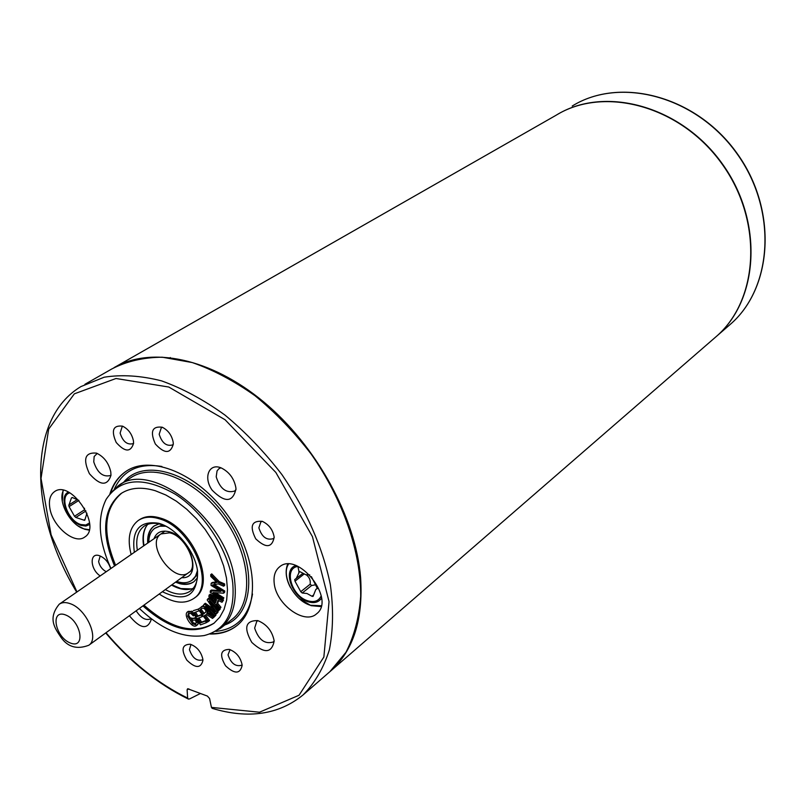<?xml version="1.0" encoding="UTF-8"?>
<svg xmlns="http://www.w3.org/2000/svg" width="806" height="806" viewBox="0 0 806 806"><rect width="100%" height="100%" fill="white"/><g stroke="black" fill="none" stroke-linecap="round" stroke-linejoin="round"><path stroke-width="1.21" d="M198.135 609.185L193.41 610.616L198.145 609.215L202.689 606.303L204.341 606.948L207.333 611.321L206.799 613.578L208.835 613.034L213.338 615.885M201.238 606.868L203.404 605.558M208.391 610.747L207.817 612.792M214.517 616.691L212.502 618.404L206.548 614.605L204.331 615.653L208.583 621.315L209.6 620.529L205.359 614.877M195.596 612.117L197.873 615.945L201.994 614.384M199.011 617.849L201.56 622.121L206.437 620.298L205.439 621.073L206.396 622.675L200.432 624.882L192.392 611.391M206.558 620.459L207.414 621.889L206.396 622.675M211.152 583.292L216.905 582.456L210.799 576.421L210.709 574.658L218.204 582.365L223.564 584.693L223.635 586.204L218.275 583.876L212.552 584.894L223.725 591.785L223.544 593.196L213.006 592.561L222.819 598.636L222.647 599.946L210.185 592.229L210.356 590.828L220.854 591.443L211.041 585.388L211.152 583.292L212.19 582.526L216.27 581.861M210.709 574.658L211.746 573.892L219.242 581.6L224.602 583.917L224.673 585.428L223.635 586.204M214.325 584.582L224.753 591.01L224.572 592.42L223.544 593.196M215.534 592.712L223.846 597.851L222.647 599.946M210.356 590.828L211.384 590.052L219.363 590.516M121.837 493.03L121.807 493.05C104.065 508.183 101.989 532.252 115.601 565.258M143.952 605.135C170.671 628.851 194.105 634.826 214.235 623.058M194.639 597.851L195.022 597.558C216.834 583.766 192.352 526.701 160.384 518.087C151.871 515.457 144.778 516.072 139.106 519.93L138.652 520.233M214.285 616.872L214.93 615.965L205.58 606.243L216.381 613.91L216.985 613.064L209.228 601.397L218.456 610.988L219.101 610.071L208.069 598.616L207.172 599.896L215.131 611.784L204.301 604.037L203.314 605.467L214.285 616.872L215.948 615.18L211.152 610.202M213.147 608.842L205.329 603.261L204.301 604.037M218.456 610.988L219.857 609.014M215.847 604.843L209.097 597.84L208.069 598.616M216.381 613.91L218.003 612.278L214.225 606.586M218.638 600.682L217.691 603.341L220.965 607.261L219.484 609.296L208.754 596.188L210.225 594.133L221.479 599.221M222.809 599.825L223.514 600.148L222.003 602.273L217.993 600.379L216.663 604.127L217.691 603.341M196.06 617.557L191.878 618.625L192.614 620.257L195.264 620.015L196.422 622.595L195.556 623.834L192.473 623.814L187.727 616.197L188.332 613.537L190.821 613.406L193.38 615.915L194.599 615.089M197.551 624.721L198.82 622.172M192.453 611.502L188.251 611.351L187.224 612.117C183.244 615.441 192.503 629.667 196.755 625.335L199.032 622.645M196.019 623.37L193.49 623.038L188.745 615.421L188.947 613.235M134.35 552.301C131.418 530.136 139.539 520.464 158.722 523.275C176.252 527.98 195.032 551.022 197.541 570.98C197.52 595.886 185.803 602.807 162.379 591.735M159.225 594.032C173.008 603.17 184.604 604.601 193.994 598.334C215.796 584.541 191.294 527.436 159.316 518.802C150.803 516.172 143.71 516.787 138.038 520.646C129.413 527.557 127.116 538.851 131.146 554.528M84.902 384.321L111.863 368.926C126.613 361.279 143.418 357.38 162.268 357.209L192.261 362.559C213.247 369.863 234.183 380.946 255.089 395.776C275.481 412.561 294.16 431.986 311.146 454.05C343.104 499.72 361.048 552.271 360.685 596.43C359.063 617.678 354.156 636.297 345.965 652.276L329.896 671.67L303.056 694.953C314.743 683.176 323.498 668.194 329.322 650.029C333.21 630.262 333.563 608.47 330.349 584.652C322.642 547.224 306.512 510.561 281.979 474.674C264.68 452.156 245.689 432.298 225.015 415.11C203.858 399.877 182.7 388.462 161.543 380.865C140.889 375.626 121.756 374.407 104.145 377.218L80.963 386.568C26.568 419.17 29.328 514.54 76.691 592.148M200.21 693.613L189.672 698.883L188.503 699.104L187.637 698.077L187.113 689.785L187.647 688.737L207.394 696.072L209.56 698.5L211.444 707.396L212.25 708.373M109.948 493.776C113.001 484.084 118.281 476.668 125.776 471.52C150.349 454.252 197.722 473.404 227.302 514.802C257.185 555.969 260.64 607.381 236.803 625.678C229.307 631.561 220.24 634.332 209.6 634.01M274.161 582.798C273.476 575.746 275.229 570.477 279.42 566.981C297.636 550.538 336.424 599.382 316.557 613.829C304.436 625.255 275.632 603.936 274.161 582.798M49.831 508.002C48.602 500.254 50.153 494.813 54.486 491.66C70.757 479.217 102.342 526.661 84.741 537.038C74.686 545.017 52.471 526.399 49.831 508.002M110.775 471.903L110.976 475.339C107.319 486.33 100.135 485.776 89.416 473.706C82.655 458.987 85.023 452.126 96.498 453.123C103.984 456.7 108.739 462.956 110.775 471.903M235.856 487.64L235.967 489C232.783 502.521 224.844 502.914 212.169 490.199C203.082 477.656 208.945 462.694 221.197 467.913C229.216 471.913 234.113 478.482 235.856 487.64M274.08 640.458L274.141 641.183C271.622 653.334 264.177 653.737 251.804 642.412C243.483 627.783 245.447 620.509 257.698 620.58C266.585 624.156 272.045 630.786 274.08 640.458M151.337 618.817L151.337 619.3C147.579 630.101 140.254 628.912 129.373 615.744M133.443 440.852L133.584 443.33C130.693 452.488 124.9 452.206 116.215 442.484C110.946 430.525 113.052 425.084 122.542 426.152C128.325 429.054 131.952 433.95 133.443 440.852M274.121 536.816L274.171 537.31C272.005 547.879 265.859 548.382 255.724 538.821C249.437 526.338 251.613 520.515 262.262 521.341C268.801 524.404 272.75 529.562 274.121 536.816M242.042 664.517L242.122 665.464C240.128 674.128 234.596 674.229 225.529 665.776C219.292 655.016 220.552 649.565 229.327 649.414C236.118 652.014 240.359 657.051 242.042 664.517M100.186 575.917C90.071 569.368 89.254 552.12 99.34 555.666C104.78 557.833 108.548 562.175 110.664 568.673M173.179 442.141L173.31 444.126C170.499 453.949 164.505 453.909 155.336 443.985C149.856 431.583 152.153 425.991 162.228 427.22C168.122 430.233 171.769 435.21 173.179 442.141M202.82 659.056L202.931 660.436C200.815 668.587 195.455 668.486 186.831 660.144C180.856 649.707 182.025 644.397 190.337 644.236C196.916 646.755 201.077 651.691 202.82 659.056M110.079 493.615L118.119 485.907C151.397 458.413 229.7 521.28 234.768 581.902C236.974 603.11 232.259 618.545 220.622 628.227L209.812 633.939M142.924 605.89C170.167 630.01 193.863 635.793 213.993 623.25L219.786 617.195L224.068 609.417L226.657 600.097L227.473 589.529L226.466 577.993L223.625 565.842L219.041 553.46L212.844 541.229L205.228 529.532L196.412 518.742L186.7 509.201L176.383 501.201L165.794 494.985L155.276 490.723C141.453 486.612 129.937 487.62 120.729 493.756C102.987 508.878 100.931 532.957 114.553 565.983M139.378 608.47C161.674 629.587 183.284 638.614 204.2 635.551C225.63 630.101 235.13 612.55 232.712 582.899C228.844 550.78 204.392 512.868 175.426 494.29C143.559 476.185 120.457 477.877 106.13 499.377C96.972 518.077 98.584 541.108 110.946 568.482M167.487 527.013C158.077 522.369 150.279 522.097 144.073 526.207C138.038 530.862 135.73 538.418 137.151 548.886L137.373 550.216M165.341 589.579C175.466 595.1 183.899 595.533 190.649 590.879C196.211 586.385 198.407 579.171 197.248 569.217L197.198 568.835M143.659 545.874L143.438 544.544C142.239 535.95 143.68 529.199 147.77 524.293M193.269 588.33C186.932 590.667 179.688 589.589 171.527 585.075M136.164 610.807C141.07 618.262 145.987 620.902 150.913 618.736M258.001 620.67L256.761 621.406L254.646 628.116C258.615 639.813 264.801 644.447 273.204 642.009L274.131 641.012M220.935 467.812L218.93 468.719L217.066 470.875L216.199 476.82C219.957 488.658 226.093 493.413 234.606 491.086L235.987 489.675M97.234 453.425L94.161 456.508L93.758 461.888C97.355 472.729 102.866 477.283 110.281 475.55L110.996 474.966M190.871 644.77L189.44 649.626C192.372 657.998 196.765 661.404 202.598 659.852M162.459 427.321L161.271 427.865L159.175 434.233C161.935 442.917 166.368 446.494 172.484 444.962L173.31 444.237M100.135 556.231L98.614 561.55C99.702 566.215 102.251 569.6 106.261 571.716M230.042 649.626L228.027 654.855C231.02 663.459 235.564 666.915 241.659 665.222L242.072 664.819M262.182 521.311L260.822 522.006L258.867 527.809C261.799 536.947 266.585 540.554 273.224 538.65L274.191 537.632M123.036 426.364L122.109 426.807L120.104 433.104C122.824 441.537 127.116 445.063 132.96 443.673L133.595 443.159M200.059 609.971L203.223 614.192L205.903 611.804L205.842 610.646C204.19 607.593 202.266 607.371 200.059 609.971L201.087 609.195L204.25 613.416L205.298 612.62M203.223 614.192L204.25 613.416M208.583 621.315L207.696 621.97L198.326 609.507L199.082 610.787L194.387 612.58L196.855 616.721L201.258 615.059L202.205 616.64L197.802 618.303L200.543 622.907L205.439 621.073M206.799 613.578L208.835 613.034M207.817 613.809L213.62 617.567M214.93 615.965L215.948 615.18M216.985 613.064L218.003 612.278M219.101 610.071L220.129 609.286M223.564 584.693L224.602 583.917M218.204 582.365L219.242 581.6M222.819 598.636L223.846 597.851M223.725 591.785L224.753 591.01M213.389 598.183L215.998 601.326M212.331 598.918L215.494 602.737L216.572 599.704L210.225 596.591L212.331 598.918L213.338 598.163M216.663 604.127L219.937 608.046L220.965 607.261M219.937 608.046L219.484 609.296M209.197 594.909L222.486 600.923L223.514 600.148M222.486 600.923L222.003 602.273M194.256 615.351L190.7 611.905L187.224 612.117M198.004 623.421L195.697 618.273L196.241 617.849M195.697 618.273L191.878 618.625M196.855 616.721L197.873 615.945M201.258 615.059L202.044 614.464M202.205 616.64L203.152 615.925M200.543 622.907L201.56 622.121M114.089 367.617C151.004 346.066 210.739 357.884 263.663 401.892C316.546 445.829 355.758 517.583 360.604 577.509C363.294 619.693 353.209 650.946 330.359 671.277L715.567 337.13C758.748 300.719 763.725 221.358 721.773 163.618C680.304 105.526 603.765 85.507 555.868 115.379L115.822 366.659M315.337 584.854L311.64 585.509L302.23 593.015L306.965 593.488L311.942 596.259L313.272 595.191M302.23 593.015L300.749 591.705L310.169 584.209L311.64 585.509M310.169 584.209C310.683 580.249 309.373 577.116 306.24 574.809M304.033 574.104L294.996 581.207L300.749 591.705M294.996 581.207L294.704 579.574L302.754 573.499M299.57 571.484L296.134 578.698M298.734 572.139L300.044 571.736L305.746 574.688L309.796 574.92M311.942 596.259L313.04 596.42L315.831 589.448L317.403 588.491L311.388 576.643M197.42 570.678L195.526 576.189L192.1 580.169C187.979 583.131 182.811 583.534 176.605 581.388M148.828 542.307C148.838 535.93 150.813 531.265 154.752 528.313L159.769 526.207L165.814 526.197M197.591 574.033L193.359 579.252M155.135 528.051L162.701 524.928M214.003 595.846L214.658 594.999M215.353 594.012L216.149 592.753M211.404 591.574L211.797 590.909M214.567 583.947L215.867 581.922M171.89 584.813L180.887 588.571L191.475 588.924M146.611 525.784C143.458 530.973 142.591 537.582 144.032 545.622M175.496 582.184L179.859 583.695C185.501 585.085 190.216 584.4 194.014 581.63L197.369 577.882M158.994 523.87L153.986 526.056C149.311 529.592 147.226 535.265 147.71 543.083M176.01 581.811L180.373 583.322C185.793 584.662 190.377 584.068 194.115 581.549M154.46 525.734C149.825 529.28 147.75 534.942 148.233 542.72M85.95 510.954L75.804 517.452L83.905 520.152L84.912 519.487M75.804 517.452L74.515 516.263L84.439 509.866L85.728 511.034M84.439 509.866L84.509 508.223M72.268 497.453L71.412 497.997L72.439 497.574L78.897 500.395L69.074 506.631L74.515 516.263M69.074 506.631L68.802 505.03L76.721 499.992L69.064 504.868M71.412 497.997L69.024 504.899M83.905 520.152L84.731 520.323L86.957 513.21M557.913 114.18C606.193 85.496 682.047 106.463 722.781 164.474C763.987 222.154 758.698 300.719 715.809 336.918L729.752 324.818C772.732 288.558 777.951 210.054 736.593 153.14C695.719 95.874 619.895 76.338 572.2 106.049C620.106 76.238 695.971 95.793 736.785 152.999C778.112 209.842 772.894 288.397 729.752 324.818M215.937 597.961L213.983 600.541M207.102 606.031L205.923 606.616M297.928 566.487L299.036 571.907M211.444 707.396L259.502 712.212L299.046 695.246L323.861 657.041L329.05 601.619L312.446 536.645L275.843 472.447L225.096 419.765L168.786 387.031L116.004 378.498L74.343 393.832L48.662 429.135L41.015 478.401L51.121 534.892L76.983 591.947M105.999 632.75C130.572 661.676 157.785 683.448 187.637 698.077M110.654 492.869C113.747 483.449 118.966 476.215 126.31 471.178L125.776 471.52M236.773 625.708C229.519 631.189 220.824 633.838 210.698 633.647M114.492 488.758C123.147 470.23 138.954 462.805 161.915 466.483M252.52 594.042C248.409 616.882 236.188 629.335 215.847 631.38M123.53 482.421C143.579 456.861 195.042 472.83 226.012 516.948C257.467 560.714 255.562 614.464 224.824 624.942M119.419 485.071L130.461 477.958C153.009 462.019 196.483 479.61 223.584 517.543C250.968 555.263 254.152 602.455 232.188 619.22L220.622 628.227M188.886 688.898L187.113 689.785M202.689 606.303L203.515 605.669M207.333 611.321L208.26 610.616M209.832 614.958L210.85 614.172M192.473 623.814L193.49 623.038M187.727 616.197L188.745 615.421M192.543 613.144L193.158 612.681M190.7 611.905L191.717 611.129M196.916 625.204L197.933 624.428M65.437 614.887C81.104 620.691 86.041 649.314 70.454 643.057C55.08 637.274 49.881 608.973 65.437 614.887M70.102 603.644C86.313 608.812 99.591 638.574 88.801 645.253C77.114 649.696 67.875 647.107 61.075 637.506C55.342 628.74 47.242 618.827 59.231 604.208C62.062 602.253 65.679 602.062 70.102 603.644M321.544 598.143C318.612 602.404 314.088 603.603 307.973 601.729C291.691 597.065 282.281 569.227 295.923 565.58M288.508 564.129C280.81 575.494 294.079 600.43 310.28 605.256L321.241 605.739M298.029 566.447C283.299 567.837 291.399 596.118 307.701 600.772C314.239 602.687 318.743 601.054 321.201 595.876M154.006 538.73C156.344 532.554 161.089 530.167 168.232 531.547C190.861 535.718 203.324 579.403 181.693 577.68M188.735 572.562C174.217 584.753 144.969 544.151 160.928 533.945L169.482 532.816C185.773 535.637 199.475 567.011 188.735 572.562M199.495 618.655L193.924 618.434M192.382 618.242L189.44 617.728M89.627 524.545L85.839 526.056L81.154 525.441C67.845 521.694 58.072 496.395 68.389 492.113M63.473 490.36C57.327 500.919 70.031 524.817 83.844 528.857L89.234 529.693M69.79 492.859C58.788 495.549 67.684 520.847 80.812 524.525L85.748 525.028L89.516 522.973M187.979 698.862C157.845 684.062 130.421 662.089 105.707 632.962M212.159 708.353C248.349 719.174 278.654 714.71 303.056 694.953M196.805 625.043L192.443 623.834M121.807 493.05L120.729 493.756M195.022 597.558L193.994 598.334M196.755 625.335L197.772 624.559M88.801 645.253L192.523 569.802M59.503 604.016L165.039 531.114M169.824 357.854L170.358 357.552M299.097 598.485L311.066 605.669L321.03 606.575M287.651 564.14C285.022 570.991 285.888 578.658 290.251 587.151M315.831 589.448L317.624 588.007M192.1 580.169L193.642 579.04M78.091 525.925L84.721 529.28L89.144 530.136M63.029 490.27L62.314 501.463"/></g></svg>
